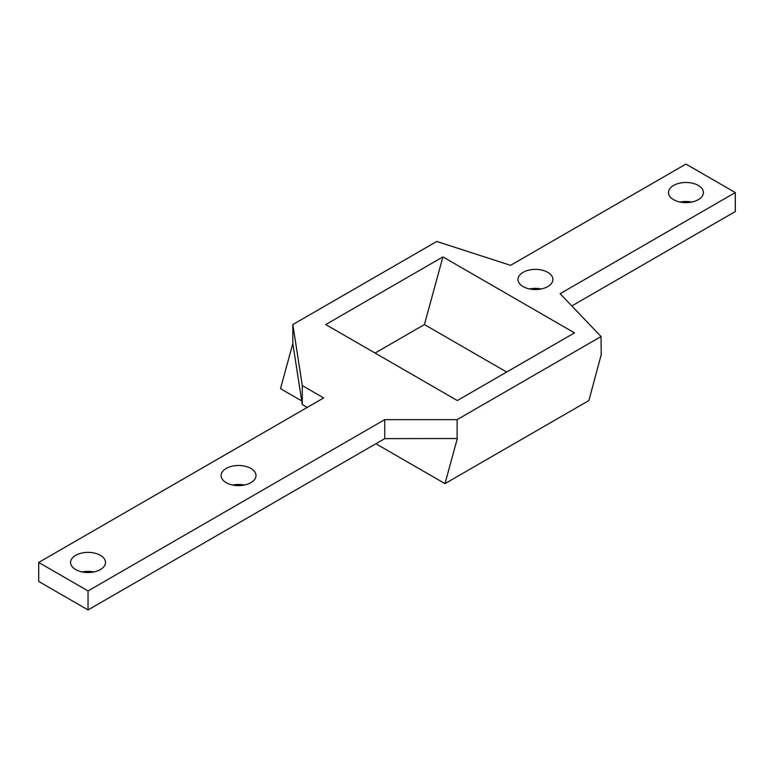 <?xml version="1.0" encoding="UTF-8"?>
<svg xmlns="http://www.w3.org/2000/svg" width="774" height="774" viewBox="0 0 774 774"><rect width="100%" height="100%" fill="white"/><g stroke="black" fill="none" stroke-linecap="round" stroke-linejoin="round"><path stroke-width="1.16" d="M691.772 202.053A17.444 10.072 0 0 0 680.143 202.053M698.293 185.431A17.444 10.072 0 0 0 679.282 183.254A17.444 10.072 0 0 0 668.504 192.562A17.444 10.072 0 0 0 673.622 199.682A17.444 10.072 0 0 0 692.633 201.869A17.444 10.072 0 0 0 703.402 192.562A17.444 10.072 0 0 0 698.293 185.431M244.361 485.056A17.444 10.072 0 0 0 232.732 485.056M250.892 468.434A17.444 10.072 0 0 0 231.871 466.248A17.444 10.072 0 0 0 221.103 475.555A17.444 10.072 0 0 0 226.211 482.676A17.444 10.072 0 0 0 245.232 484.863A17.444 10.072 0 0 0 256.001 475.555A17.444 10.072 0 0 0 250.892 468.434M93.857 571.947A17.444 10.072 0 0 0 82.228 571.947M100.378 555.326A17.444 10.072 0 0 0 81.367 553.139A17.444 10.072 0 0 0 70.598 562.446A17.444 10.072 0 0 0 75.707 569.567A17.444 10.072 0 0 0 94.718 571.754A17.444 10.072 0 0 0 105.496 562.446A17.444 10.072 0 0 0 100.378 555.326M541.268 288.944A17.444 10.072 0 0 0 529.639 288.944M547.789 272.332A17.444 10.072 0 0 0 528.768 270.145A17.444 10.072 0 0 0 518 279.453A17.444 10.072 0 0 0 523.108 286.574A17.444 10.072 0 0 0 542.129 288.76A17.444 10.072 0 0 0 552.897 279.453A17.444 10.072 0 0 0 547.789 272.332M88.043 590.939L38.7 562.446L323.677 397.923L302.286 385.578L292.833 324.558L436.759 241.469L510.569 265.327L685.957 164.069L735.3 192.562L560.124 293.694L601.04 336.545L457.115 419.643L384.736 419.643L88.043 590.939L88.043 609.931L384.736 438.635L457.318 438.519L444.982 483.624L588.908 400.535L601.04 355.305M442.922 256.9L325.728 324.558L457.318 400.535L574.511 332.868L442.922 256.9L424.423 324.558L375.071 353.05M571.812 305.943L735.3 211.554L735.3 192.562M292.833 324.558L292.833 343.55L302.286 404.57L307.22 407.414M38.7 562.446L38.7 581.438L88.043 609.931M384.736 419.643L384.736 438.635M457.115 419.643L457.115 438.635M601.243 355.421L601.04 336.545M292.833 343.55L280.498 388.664L301.725 400.922M302.286 385.578L302.286 404.57M506.66 372.042L424.423 324.558M444.982 483.624L375.893 443.744"/></g></svg>
